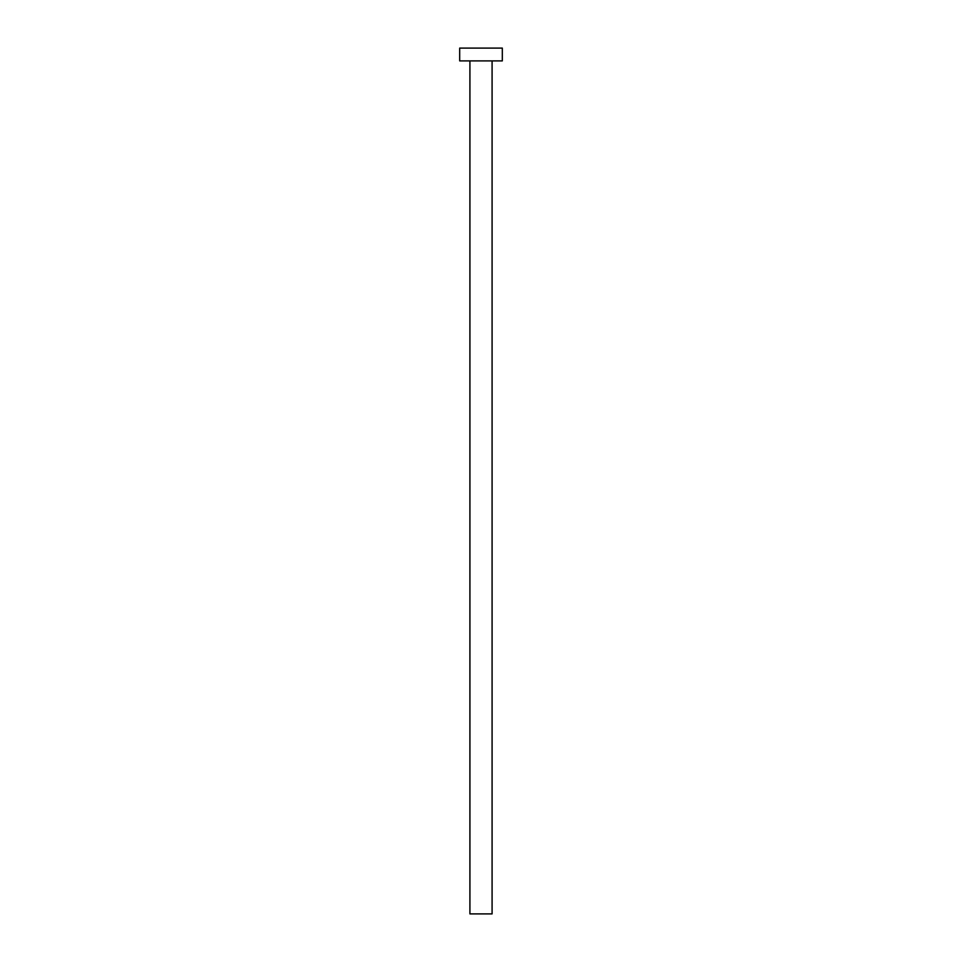 <?xml version="1.0" encoding="UTF-8"?>
<svg xmlns="http://www.w3.org/2000/svg" width="962" height="962" viewBox="0 0 962 962"><rect width="100%" height="100%" fill="white"/><g stroke="black" fill="none" stroke-linecap="round" stroke-linejoin="round"><path stroke-width="1.44" d="M492.087 60.895L492.087 913.9L469.913 913.9L469.913 60.895M502.32 60.895L459.68 60.895L459.68 48.1L502.32 48.1L502.32 60.895"/></g></svg>
